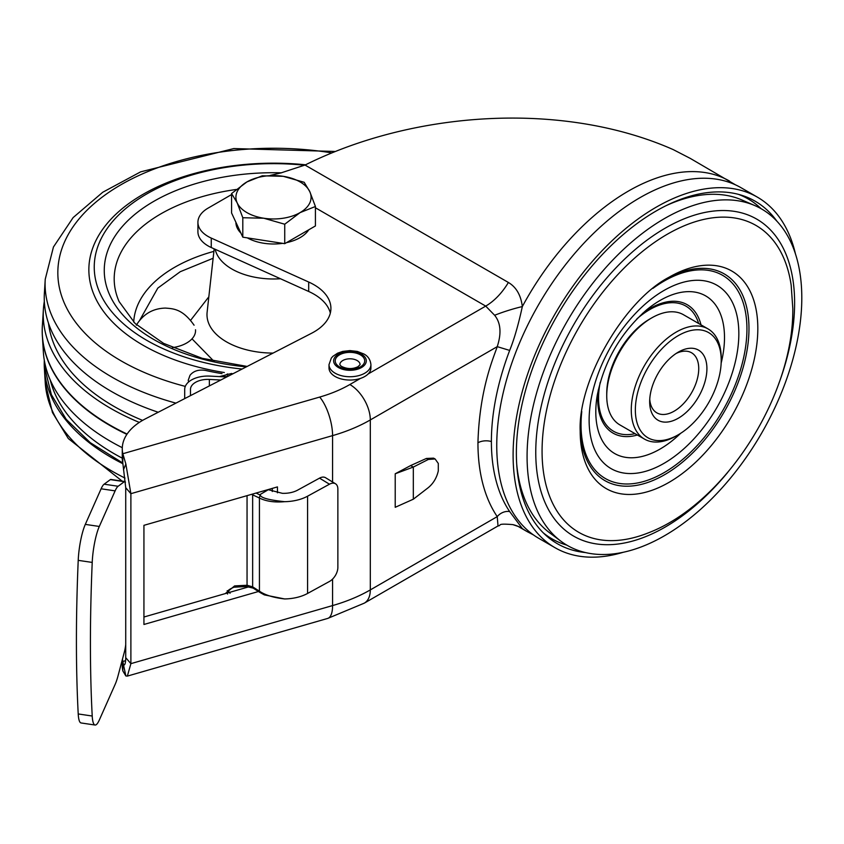 <?xml version="1.0" encoding="UTF-8"?>
<svg xmlns="http://www.w3.org/2000/svg" width="844" height="844" viewBox="0 0 844 844"><rect width="100%" height="100%" fill="white"/><g stroke="black" fill="none" stroke-linecap="round" stroke-linejoin="round"><path stroke-width="1.27" d="M776.87 221.149A197.76 114.172 120 0 0 741.992 195.386A197.76 114.172 120 0 0 656.21 210.958A197.76 114.172 120 0 0 530.612 373.955A197.76 114.172 120 0 0 545.773 535.244A197.76 114.172 120 0 0 585.525 552.567M566.851 545.14A196.23 113.296 -60 0 1 543.177 532.764M757.406 197.158L741.043 187.716A202.381 116.852 120 0 0 639.857 197.739A202.381 116.852 120 0 0 507.645 376.086A202.381 116.852 120 0 0 538.662 538.261L555.014 547.703A202.381 116.852 -60 0 1 523.997 385.529A202.381 116.852 -60 0 1 656.21 207.181A202.381 116.852 -60 0 1 757.406 197.158A202.381 116.852 -60 0 1 795.449 253.886M623.167 552.293A202.381 116.852 -60 0 1 555.014 547.703M738.542 194.384A196.23 113.296 -60 0 1 761.098 208.69M368.132 373.976L485.711 306.098L494.637 315.276A27.905 3.534 162.8 0 1 522.331 306.572C518.364 324.803 514.144 339.415 509.671 350.418A201.199 116.166 120 0 0 491.387 441.549A201.199 116.166 120 0 0 509.671 511.569L522.32 528.544L518.775 526.783M516.707 464.2A192.632 111.218 120 0 0 549.718 532.88L561.06 541.31A194.257 112.157 120 0 0 712.747 497.77A194.257 112.157 120 0 0 801.8 297.879A194.257 112.157 120 0 0 754.884 205.598A194.257 112.157 120 0 0 607.68 265.522A194.257 112.157 120 0 0 527.078 456.488A194.257 112.157 120 0 0 561.06 541.31M754.884 205.598L741.918 199.975A192.632 111.218 120 0 0 665.927 205.736M708.053 328.917L683.513 314.749A63.606 36.725 120 0 0 651.716 317.903L649.669 319.085A60.715 35.058 120 0 0 606.741 393.441L606.741 395.804A63.606 36.725 120 0 0 619.907 424.922L644.447 439.08A63.606 36.725 120 0 0 676.244 435.937L678.291 434.755A60.715 35.058 120 0 0 721.219 360.399L721.219 358.035A63.606 36.725 120 0 0 708.053 328.917A63.606 36.725 120 0 0 659.037 345.956A63.606 36.725 120 0 0 631.27 409.962A63.606 36.725 120 0 0 644.447 439.08M651.716 317.903A63.606 36.725 120 0 0 606.741 395.804M721.219 360.399A60.715 35.058 120 0 0 678.291 335.606A60.715 35.058 120 0 0 635.353 409.962A60.715 35.058 120 0 0 678.291 434.755M649.669 401.702A40.48 23.368 120 0 0 678.291 418.234A40.48 23.368 120 0 0 706.913 368.659A40.48 23.368 120 0 0 678.291 352.127A40.48 23.368 120 0 0 649.669 401.702M649.743 399.212A34.699 20.034 120 0 0 656.854 412.864A34.699 20.034 120 0 0 683.587 403.569A34.699 20.034 120 0 0 698.737 368.659A34.699 20.034 120 0 0 691.553 352.771A34.699 20.034 120 0 0 676.171 353.446M227.247 590.768L228.407 592.699M252.694 494.025A2.891 1.751 116.2 0 0 252.651 494.689L252.651 586.854A2.891 1.54 122.5 0 0 253.126 588.099L246.427 586.527A2.891 0.844 -93.1 0 0 247.049 585.251L234.611 585.915L225.264 593.606M122.834 463.177L125.724 487.705L125.724 657.676C125.65 663.173 124.912 665.557 123.498 664.84L122.834 661.474A69.387 40.058 180 0 1 122.443 659.217M143.934 617.017L249.244 586.707M272.285 491.503L272.285 488.381M124.163 664.977L123.498 664.84L125.861 675.97L122.834 670.917L122.781 663.12M122.77 463.978L122.834 453.734L125.861 464.042L130.883 493.677L130.883 663.648L127.36 676.097L125.861 675.97M277.444 492.812L277.444 486.904L143.934 525.327L143.934 624.476L258.464 591.507M330.331 313.061A57.825 33.38 0 0 0 308.693 291.475L211.253 247.524A34.699 20.034 180 0 1 197.918 231.741L197.918 222.288A34.699 20.034 180 0 1 208.078 208.13L231.572 194.563M45.091 364.302L45.354 370.316L51.379 394.675L66.212 419.32L90.266 442.667L122.791 463.029A69.387 40.058 180 0 1 122.275 458.144L122.275 448.702A69.387 40.058 180 0 1 145.474 418.814L311.584 333.253A57.825 33.38 180 0 0 330.911 308.334A57.825 33.38 180 0 0 308.693 282.033L211.253 238.082A34.699 20.034 180 0 1 197.918 222.288M122.834 670.917A69.387 40.058 180 0 1 122.275 665.884L122.275 659.839M122.275 448.702A69.387 40.058 180 0 0 122.834 453.734L319.686 397.07A115.649 66.771 0 0 0 349.859 384.526A28.907 16.69 60 0 1 370.305 419.943L370.305 589.914L497.232 516.623L498.023 525.949C502.212 525.548 495.502 523.174 512.846 524.62L512.846 524.62A27.968 23.885 -145.7 0 1 522.32 528.544A202.381 116.852 120 0 0 527.162 531.625L533.366 534.864M190.491 395.625L190.48 389.411A17.344 10.012 0 0 1 209.365 379.431L220.79 380.022M184.709 398.6L184.699 389.411A23.126 13.356 0 0 1 209.882 376.107L226.709 376.973M319.517 478.147L329.466 484.203A11.563 6.847 -58.7 0 1 335.479 483.76L325.531 477.704A11.563 6.847 121.3 0 0 319.517 478.147L297.637 490.132A20.235 11.689 0 0 1 282.329 493.318L268.286 489.71L259.657 494.806L260.353 495.301C261.229 497.96 269.331 500.081 284.639 501.684C274.553 502.581 266.155 501.368 259.435 498.034A2.891 1.751 -63.8 0 1 260.353 495.301M256.091 493.044L259.657 494.806M329.466 484.203L307.585 496.188L307.585 593.448A34.699 20.034 0 0 1 284.639 598.945C273.509 597.668 265.1 595.083 259.435 591.18L252.651 586.854L247.049 585.251L247.049 495.65M307.585 496.188A34.699 20.034 180 0 1 284.639 501.684M253.126 588.099L259.899 592.425A2.891 1.54 -57.5 0 1 259.435 591.18L259.435 498.034L251.586 494.341M95.077 725.028L81.077 722.96A28.907 5.866 -81.6 0 1 78.218 713.95A613.303 124.363 -81.6 0 1 78.218 560.353A28.907 5.866 -81.6 0 1 85.307 524.388L99.307 526.456A28.907 5.866 98.4 0 0 92.218 562.42A613.303 124.363 98.4 0 0 92.218 716.029A28.907 5.866 98.4 0 0 95.077 725.028A28.907 5.866 98.4 0 0 99.307 720.037L115.122 684.442A28.907 5.866 -81.6 0 0 118.128 675.495L124.363 652.001A11.563 2.342 -81.6 0 0 125.724 644.626M99.307 526.456L115.122 490.87A28.907 5.866 -81.6 0 1 118.128 486.26L124.363 481.681A11.563 2.342 -81.6 0 1 124.849 481.534A11.563 2.342 -81.6 0 1 125.461 482.146M85.307 524.388L101.111 488.792A28.907 5.866 98.4 0 1 104.129 484.192L118.128 486.26M124.849 481.534L110.849 479.455A11.563 2.342 98.4 0 0 110.353 479.614L104.129 484.192M307.585 593.448L329.466 581.463A11.563 6.847 -58.7 0 0 337.864 567.421L337.864 489.045A11.563 6.847 -58.7 0 0 335.479 483.76M284.639 598.945L264.341 594.883L259.899 592.425A2.891 1.54 -57.5 0 0 260.353 592.562M413.328 499.205L395.214 507.307L395.214 473.779L410.553 465.603L426.41 458.45L428.33 459.452L435.093 458.957L438.3 463.451L438.3 470.868C436.728 477.809 433.405 483.39 428.33 487.61L413.328 499.205L413.328 467.048L395.214 473.779M494.637 315.276C500.745 322.851 501.61 333.317 497.232 346.652C493.909 356.875 479.455 388.599 477.947 442.773A212.203 122.517 120 0 0 497.232 516.623A11.563 9.084 145.9 0 1 509.671 511.569M435.093 458.957L433.552 458.155L426.41 458.45M125.724 487.705L130.883 493.677L332.578 435.62A144.556 83.461 0 0 0 370.305 419.943L497.232 346.652L509.671 350.418M735.462 184.825L690.234 158.377L673.238 149.61C561.904 100.415 413.043 111.239 305.022 165.055L280.947 172.915L270.28 175.404M305.022 165.055L508.383 282.466C516.243 287.118 520.896 295.157 522.331 306.572A202.381 116.852 120 0 1 729.543 181.08M410.553 465.603L413.328 467.048L428.33 459.452M329.002 364.64L329.002 367.942A20.963 12.101 180 0 0 335.142 376.508A20.963 12.101 0 0 0 357.983 379.125A20.963 12.101 0 0 0 370.917 367.942L370.917 364.64C370.389 359.681 368.016 356.115 363.827 353.963L357.276 351.421L349.943 350.587L342.696 351.41L337.621 353.172L332.874 356.337L331.344 358.025L329.002 364.64A20.963 12.101 0 0 0 335.142 373.196A20.963 12.101 0 0 0 357.983 375.823A20.963 12.101 0 0 0 370.917 364.64M242.101 369.039A179.255 103.495 180 0 1 94.454 272.158A179.255 103.495 180 0 1 101.565 237.871A179.255 103.495 180 0 1 304.684 165.234M195.523 329.761A30.363 17.524 180 0 1 172.376 347.644M224.409 376.857L227.753 376.266L227.753 373.903L222.257 376.74M219.398 376.593L231.604 373.459M222.004 373.628A187.927 108.496 180 0 1 205.408 370.411C198.625 369.356 193.498 370.98 190.016 375.295L188.223 380.285L188.623 381.963M334.625 151.445L233.767 148.565L140.653 171.849L102.757 192.242L73.143 217.573L53.446 246.997L45.238 279.237L44.384 293.153A229.262 132.36 0 0 0 44.51 304.241A229.262 132.36 0 0 0 158.218 412.252M122.781 463.672A229.262 132.36 180 0 1 44.51 370.347A229.262 132.36 180 0 1 44.384 368.617A229.262 132.36 180 0 1 44.321 360.367M48.509 323.273A225.517 130.198 0 0 0 142.594 420.386M44.321 301.403A230.275 132.951 0 0 0 43.371 309.653A230.275 132.951 0 0 0 43.498 320.794A230.275 132.951 0 0 0 139.323 422.411M43.371 309.653L42.369 325.963A231.277 133.521 0 0 0 42.495 337.146A231.277 133.521 0 0 0 127.096 434.048M127.085 434.059A231.298 133.542 180 0 1 42.474 337.146A231.298 133.542 180 0 1 42.348 335.406A231.298 133.542 180 0 1 42.485 324.001M42.348 335.511A231.288 133.531 0 0 0 42.358 335.606A231.288 133.531 0 0 0 42.485 337.347A231.288 133.531 0 0 0 126.98 434.206M42.2 330.89A231.298 133.542 0 0 0 42.474 337.558A231.298 133.542 0 0 0 126.874 434.365M122.306 447.689A230.275 132.951 180 0 1 43.371 352.117L42.485 337.769M308.777 229.779A37.59 21.701 180 0 1 300.074 237.639A37.59 21.701 180 0 1 286.464 242.661M282.645 243.346A37.59 21.701 180 0 1 247.345 237.881M240.93 233.123A37.59 21.701 180 0 1 235.909 222.32M315.424 206.495L315.424 225.949L284.734 243.663L263.771 240.424L242.808 237.175L231.572 212.973L231.572 193.529L237.196 202.887L242.808 217.731L263.771 218.227A37.59 21.701 180 0 1 237.196 202.887A37.59 21.701 0 0 1 246.923 181.924A37.59 21.701 180 0 1 283.225 176.312A37.59 21.701 180 0 1 309.801 191.651A37.59 21.701 180 0 1 300.074 212.614A37.59 21.701 180 0 1 263.771 218.227L284.734 224.219L300.074 212.614L315.424 206.495L309.801 191.651L304.188 182.293L283.225 176.312L262.262 175.805L246.923 181.924L231.572 193.529M284.734 243.663L284.734 224.219M242.808 237.175L242.808 217.731M727.707 472.387A183.042 105.679 -60 0 1 535.761 452.342A183.042 105.679 -60 0 1 665.188 228.165A183.042 105.679 -60 0 1 794.615 302.891A183.042 105.679 -60 0 1 778.516 384.379M542.07 451.213A177.198 102.303 120 0 0 648.171 532.933C725.175 503.625 793.93 394.971 792.801 308.345L791.176 285.219A177.198 102.303 120 0 0 657.74 240.181A177.198 102.303 120 0 0 542.07 451.213M668.997 277.265A125.608 72.521 -60 0 1 757.817 328.538A125.608 72.521 -60 0 1 668.997 482.378A125.608 72.521 -60 0 1 580.187 431.094C577.866 380.623 624.127 300.485 668.997 277.265M580.208 428.552A119.352 68.913 120 0 0 665.694 474.064A119.352 68.913 120 0 0 748.976 328.538A119.352 68.913 120 0 0 666.813 278.562M652.887 288.405A117.305 67.731 -60 0 1 746.929 329.023A117.305 67.731 -60 0 1 663.975 472.703A117.305 67.731 -60 0 1 581.031 424.806A117.305 67.731 -60 0 1 581.78 411.566M738.838 333.697A105.869 61.127 120 0 0 663.975 290.473A105.869 61.127 120 0 0 589.123 420.143A105.869 61.127 120 0 0 663.975 463.367A105.869 61.127 120 0 0 738.838 333.697M680.623 433.331A91.004 52.539 -60 0 1 595.801 411.861A91.004 52.539 -60 0 1 597.309 395.003C604.251 361.295 620.583 333.011 646.304 310.138A91.004 52.539 -60 0 1 724.5 337.558A91.004 52.539 -60 0 1 721.156 363.12M598.29 389.991A74.135 42.801 120 0 0 597.721 399.201A74.135 42.801 120 0 0 637.389 435.008M635.036 433.647A72.278 41.736 -60 0 1 598.554 398.168A72.278 41.736 -60 0 1 600.189 382.448M227.701 591.233A5.781 4.547 154.2 0 0 227.711 591.233A5.781 4.547 -25.8 0 1 229.505 592.382M122.834 661.474L125.608 660.673M125.724 657.676L130.883 663.648L332.578 605.581A28.907 10.529 73.9 0 1 327.683 618.43L364.313 603.144L498.023 525.949M319.686 397.07A28.907 10.529 73.9 0 1 332.578 435.62L332.578 481.998M332.578 579.079L332.578 605.581A144.556 83.461 0 0 0 370.305 589.914A28.907 16.69 60 0 1 364.313 603.144M125.861 464.042L123.498 469.697M246.427 586.527L233.988 587.202A2.891 0.844 -93.1 0 0 234.611 585.915M78.218 560.353L92.218 562.42M92.218 716.029L78.218 713.95M124.363 481.681L110.353 479.614M115.122 490.87L101.111 488.792M184.699 389.411L184.699 398.611L184.699 389.411M477.947 442.773A11.563 6.678 180 0 1 491.387 441.549M349.859 384.526L360.409 378.439M315.424 207.782L485.711 306.098A46.262 26.702 120 0 0 508.383 282.466M308.693 291.475L308.693 282.033M211.253 238.082L211.253 247.524M636.872 318.905A72.278 41.736 -60 0 1 698.642 323.484M700.995 324.845A74.135 42.801 120 0 0 642.453 313.493M209.365 379.431L209.365 385.898M342.801 360.515A10.117 5.845 180 0 1 353.836 359.249A10.117 5.845 180 0 1 360.082 364.64L358.067 366.655C352.581 369.345 346.916 369.187 341.092 366.159L339.837 364.64A10.117 5.845 180 0 1 342.801 360.515M339.531 354.849A14.749 8.514 180 0 1 360.388 354.849A14.749 8.514 180 0 1 360.388 366.887A14.749 8.514 180 0 1 339.531 366.887A14.749 8.514 180 0 1 339.531 354.849M361.506 354.195A16.331 9.432 0 0 0 338.412 354.195A16.331 9.432 0 0 0 338.412 367.53A16.331 9.432 0 0 0 361.506 367.53A16.331 9.432 0 0 0 361.506 354.195M192.01 338.834L214.692 362.044M214.176 248.843L207.118 312.238A66.518 38.402 0 0 0 207.065 316.553A66.518 38.402 0 0 0 273.055 353.098M281.485 172.82A169.243 97.714 0 0 0 104.456 275.144A169.243 97.714 0 0 0 246.332 366.866M247.155 366.433L202.159 358.31L163.599 343.371L135.114 323.484L119.12 301.603A159.305 91.975 180 0 1 114.383 283.352A159.305 91.975 180 0 1 236.225 189.478M133.711 322.113A139.84 80.739 180 0 1 213.891 251.375M280.472 278.742A58.774 33.939 180 0 1 215.178 249.297M139.714 320.256L157.786 288.12L180.257 271.705L213.131 258.264M208.837 296.814L190.681 320.235M305.539 164.791A184.646 106.597 0 0 0 89.074 274.933A184.646 106.597 0 0 0 224.325 372.531M45.238 279.227A228.407 131.864 0 0 0 45.354 290.283A228.407 131.864 0 0 0 175.921 403.126M331.291 152.806A215.663 124.511 0 0 0 58.088 278.794A215.663 124.511 0 0 0 185.3 386.394M125.017 478.073A228.407 131.864 180 0 1 45.354 384.252A228.407 131.864 180 0 1 45.238 382.532L44.384 368.617M231.857 373.628A184.646 106.597 0 0 0 232.923 373.765M50.25 380.011A225.517 130.198 0 0 0 122.275 458.165M518.195 526.445L512.846 524.62M518.754 526.772L527.162 531.625M127.36 676.097L327.683 618.43M227.173 590.747L230.085 593.237M233.988 587.202C228.102 589.65 225.96 591.929 227.574 594.028M101.565 237.871L100.12 240.698M136.327 325.204C143.111 314.126 152.806 308.419 165.413 308.081C173.347 308.735 182.568 308.798 194.078 325.204M122.169 481.133L68.311 438.553L52.455 412.526L45.238 382.532"/></g></svg>
